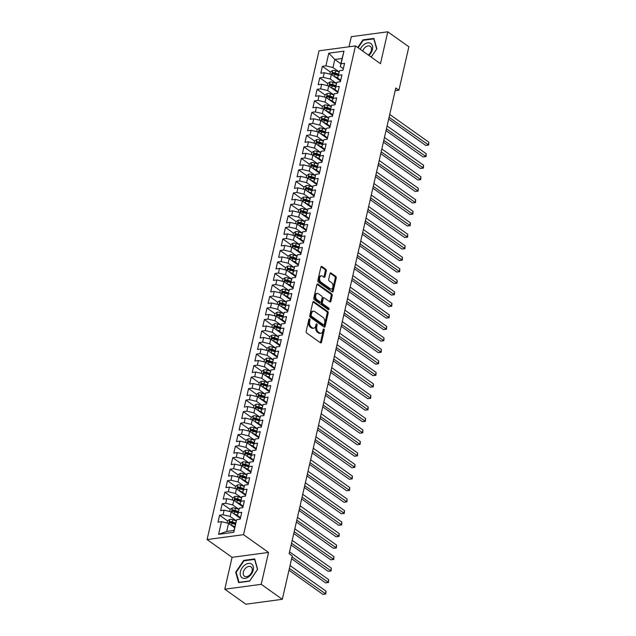 <?xml version="1.0" encoding="UTF-8"?>
<svg xmlns="http://www.w3.org/2000/svg" width="636" height="636" viewBox="0 0 636 636"><rect width="100%" height="100%" fill="white"/><g stroke="black" fill="none" stroke-linecap="round" stroke-linejoin="round"><path stroke-width="0.95" d="M309.637 318.914A0.882 0.556 82.4 0 0 308.921 319.32L306.17 331.324A1.264 0.795 82.4 0 0 306.679 333.002L320.48 342.812A1.264 0.795 82.4 0 0 320.91 342.931A1.264 0.795 82.4 0 0 321.506 342.224L324.257 330.219A0.882 0.556 82.4 0 0 323.183 329.456L322.826 331.014A4.039 2.56 82.4 0 1 320.91 333.264A4.039 2.56 82.4 0 1 319.542 332.882L318.398 332.064A4.039 2.56 82.4 0 1 316.768 326.705L317.125 325.155A0.882 0.556 82.4 0 0 316.052 324.392L315.695 325.942A4.039 2.56 82.4 0 1 313.779 328.2A4.039 2.56 82.4 0 1 312.411 327.818L311.266 326.999A4.039 2.56 82.4 0 1 309.637 321.641L309.994 320.083A0.882 0.556 82.4 0 0 309.637 318.914M326.292 270.936A1.264 0.795 82.4 0 0 325.783 269.259L321.911 266.508A1.264 0.795 82.4 0 0 321.482 266.389A1.264 0.795 82.4 0 0 320.886 267.096L317.833 280.428A1.264 0.795 82.4 0 0 318.334 282.098L332.135 291.908A1.264 0.795 82.4 0 0 332.564 292.027A1.264 0.795 82.4 0 0 333.161 291.328L336.221 277.996A1.264 0.795 82.4 0 0 335.713 276.318L331.03 272.995A1.264 0.795 82.4 0 0 330.609 272.876A1.264 0.795 82.4 0 0 330.005 273.575L328.701 279.284A1.264 0.795 82.4 0 0 329.21 280.961L331.531 282.607A3.371 2.139 82.4 0 1 332.994 286.24A3.371 2.139 82.4 0 1 331.284 288.975A3.371 2.139 82.4 0 1 330.14 288.649L321.061 282.193A3.371 2.139 82.4 0 1 319.59 278.568A3.371 2.139 82.4 0 1 321.299 275.825A3.371 2.139 82.4 0 1 322.444 276.151L323.955 277.224A1.264 0.795 82.4 0 0 324.384 277.344A1.264 0.795 82.4 0 0 324.98 276.644L326.292 270.936L325.306 271.071A1.264 0.795 82.4 0 0 324.797 269.394L321.029 266.715M395.799 87.967L289.134 553.694L292.258 555.92L282.32 599.311L261.229 584.325L268.535 552.438L243.54 534.677L355.476 45.919L380.471 63.687L387.777 31.8L408.868 46.786L398.923 90.185L395.799 87.967M313.858 301.647A1.264 0.795 82.4 0 0 313.437 301.528A1.264 0.795 82.4 0 0 312.833 302.235L309.78 315.567A1.264 0.795 82.4 0 0 310.288 317.237L324.09 327.047A1.264 0.795 82.4 0 0 324.519 327.166A1.264 0.795 82.4 0 0 325.115 326.467L328.168 313.135A1.264 0.795 82.4 0 0 327.659 311.457L313.858 301.647L313.055 301.758M313.802 297.998L316.863 284.666A1.264 0.795 82.4 0 1 317.459 283.958A1.264 0.795 82.4 0 1 317.881 284.077L331.682 293.888A1.264 0.795 82.4 0 1 332.191 295.565L330.887 301.265A1.264 0.795 82.4 0 1 330.291 301.973A1.264 0.795 82.4 0 1 329.861 301.854L324.265 297.879A1.264 0.795 82.4 0 0 323.835 297.751A1.264 0.795 82.4 0 0 323.239 298.459L322.373 302.243A1.264 0.795 82.4 0 0 322.881 303.921L328.709 308.062A0.882 0.556 82.4 0 1 328.343 309.645L314.311 299.667A1.264 0.795 82.4 0 1 313.802 297.998M243.54 534.677L207.082 539.559L319.018 50.808L355.476 45.919M233.762 532.3L218.593 534.335L221.487 521.671L228.555 523.364L226.71 531.426L234 530.448L233.762 532.3L236.664 519.636L240.162 519.175L241.744 512.266L238.246 512.735L239.303 508.132L242.801 507.663L244.383 500.755L240.885 501.224L241.934 496.621L245.432 496.152L247.014 489.243L243.516 489.712L244.574 485.109L248.072 484.64L249.654 477.731L246.156 478.2L247.213 473.597L250.711 473.128L252.293 466.22L248.795 466.689L249.845 462.086L253.343 461.617L254.925 454.708L251.427 455.177L252.484 450.574L255.982 450.105L257.564 443.197L254.066 443.666L255.115 439.063L258.621 438.594L260.196 431.685L256.698 432.154L257.755 427.551L261.253 427.082L262.835 420.173L259.337 420.642L260.394 416.039L263.892 415.57L265.474 408.67L261.976 409.139L263.026 404.528L266.524 404.059L268.106 397.158L264.608 397.627L265.665 393.016L269.163 392.547L270.745 385.647L267.247 386.116L268.305 381.513L271.803 381.044L273.385 374.135L269.887 374.604L270.936 370.001L274.434 369.532L276.016 362.623L272.518 363.092L273.575 358.489L277.073 358.02L278.655 351.112L275.157 351.581L276.207 346.978L279.705 346.509L281.287 339.6L277.789 340.069L278.846 335.466L282.344 334.997L283.926 328.089L280.428 328.558L281.486 323.955L284.984 323.486L286.566 316.577L283.068 317.046L284.117 312.443L287.615 311.974L289.197 305.065L285.699 305.534L286.757 300.931L290.255 300.462L291.837 293.554L288.339 294.023L289.396 289.42L292.894 288.951L294.476 282.042L290.97 282.511L292.027 277.908L295.525 277.439L297.107 270.538L293.609 271.008L294.667 266.397L298.165 265.928L299.747 259.027L296.249 259.496L297.298 254.885L300.796 254.424L302.378 247.515L298.88 247.984L299.938 243.381L303.436 242.912L305.018 236.004L301.52 236.473L302.577 231.87L306.075 231.401L307.657 224.492L304.159 224.961L305.208 220.358L308.706 219.889L310.288 212.981L306.791 213.45L307.848 208.846L311.346 208.377L312.928 201.469L309.43 201.938L310.479 197.335L313.977 196.866L315.559 189.957L312.061 190.426L313.119 185.823L316.617 185.354L318.199 178.446L314.701 178.915L315.758 174.312L319.256 173.843L320.838 166.934L317.34 167.403L318.39 162.8L321.888 162.331L323.47 155.423L319.972 155.892L321.029 151.289L324.527 150.819L326.109 143.919L322.611 144.388L323.668 139.777L327.166 139.308L328.748 132.407L325.242 132.876L326.3 128.265L329.798 127.796L331.38 120.896L327.882 121.365L328.939 116.762L332.437 116.293L334.019 109.384L330.521 109.853L331.571 105.25L335.069 104.781L336.651 97.872L333.153 98.342L334.21 93.738L337.708 93.269L339.29 86.361L335.792 86.83L336.849 82.227L340.347 81.758L341.93 74.849L338.432 75.318L339.481 70.715L342.979 70.246L344.561 63.338L341.063 63.807L340.244 66.557L342.096 58.496L334.798 59.474L332.954 67.535L339.123 71.916M227.545 520.9L219.571 515.24L217.989 522.14L221.487 521.671M219.571 515.24L223.069 514.77L224.126 510.159L231.194 511.853L240.344 518.364M230.176 509.388L222.21 503.728L220.628 510.628L224.126 510.159M222.21 503.728L225.708 503.259L226.766 498.656L233.825 500.341L242.984 506.852M232.816 497.877L224.85 492.216L223.268 499.125L226.766 498.656M224.85 492.216L228.348 491.747L229.397 487.144L236.465 488.83L245.623 495.341M235.455 486.365L227.481 480.705L225.899 487.613L229.397 487.144M227.481 480.705L230.979 480.236L232.037 475.633L239.104 477.326L248.255 483.829M238.087 474.853L230.121 469.193L228.539 476.102L232.037 475.633M230.121 469.193L233.619 468.724L234.668 464.121L241.736 465.814L250.894 472.317M240.726 463.342L232.752 457.682L231.17 464.59L234.668 464.121M232.752 457.682L236.25 457.212L237.308 452.609L244.375 454.303L253.533 460.806M243.357 451.838L235.392 446.17L233.81 453.078L237.308 452.609M235.392 446.17L238.89 445.701L239.947 441.098L247.007 442.791L256.165 449.294M245.997 440.327L238.031 434.658L236.449 441.567L239.947 441.098M238.031 434.658L241.529 434.189L242.578 429.586L249.646 431.28L258.804 437.783M248.636 428.815L240.662 423.147L239.08 430.055L242.578 429.586M240.662 423.147L244.16 422.678L245.218 418.075L252.285 419.768L261.436 426.279M251.268 417.303L243.302 411.635L241.72 418.544L245.218 418.075M243.302 411.635L246.8 411.166L247.857 406.563L254.917 408.256L264.075 414.767M253.907 405.792L245.933 400.124L244.359 407.032L247.857 406.563M245.933 400.124L249.431 399.654L250.489 395.051L257.556 396.745L266.715 403.256M256.539 394.28L248.573 388.62L246.991 395.52L250.489 395.051M248.573 388.62L252.071 388.151L253.128 383.54L260.196 385.233L269.346 391.744M259.178 382.769L251.212 377.108L249.63 384.009L253.128 383.54M251.212 377.108L254.71 376.639L255.759 372.036L262.827 373.722L271.985 380.233M261.817 371.257L253.844 365.597L252.261 372.497L255.759 372.036M253.844 365.597L257.341 365.128L258.399 360.525L265.466 362.21L274.625 368.721M264.449 359.745L256.483 354.085L254.901 360.994L258.399 360.525M256.483 354.085L259.981 353.616L261.038 349.013L268.098 350.706L277.256 357.209M267.088 348.234L259.122 342.573L257.54 349.482L261.038 349.013M259.122 342.573L262.62 342.104L263.67 337.501L270.737 339.195L279.896 345.698M269.728 336.722L261.754 331.062L260.172 337.97L263.67 337.501M261.754 331.062L265.252 330.593L266.309 325.99L273.377 327.683L282.527 334.186M272.359 325.211L264.393 319.55L262.811 326.459L266.309 325.99M264.393 319.55L267.891 319.081L268.941 314.478L276.008 316.171L285.166 322.675M274.998 313.707L267.025 308.039L265.443 314.947L268.941 314.478M267.025 308.039L270.523 307.57L271.58 302.967L278.648 304.66L287.806 311.163M277.63 302.195L269.664 296.527L268.082 303.436L271.58 302.967M269.664 296.527L273.162 296.058L274.219 291.455L281.287 293.148L290.437 299.651M280.269 290.684L272.303 285.015L270.721 291.924L274.219 291.455M272.303 285.015L275.801 284.546L276.851 279.943L283.918 281.637L293.077 288.148M282.909 279.172L274.935 273.504L273.353 280.412L276.851 279.943M274.935 273.504L278.433 273.035L279.49 268.432L286.558 270.125L295.708 276.636M285.54 267.661L277.574 262L275.992 268.901L279.49 268.432M277.574 262L281.072 261.531L282.13 256.92L289.189 258.614L298.348 265.125M288.18 256.149L280.206 250.489L278.632 257.389L282.13 256.92M280.206 250.489L283.712 250.02L284.761 245.409L291.829 247.102L300.987 253.613M290.811 244.637L282.845 238.977L281.263 245.878L284.761 245.409M282.845 238.977L286.343 238.508L287.4 233.905L294.468 235.59L303.618 242.101M293.45 233.126L285.485 227.465L283.902 234.374L287.4 233.905M285.485 227.465L288.983 226.996L290.032 222.393L297.099 224.079L306.258 230.59M296.09 221.614L288.116 215.954L286.534 222.862L290.032 222.393M288.116 215.954L291.614 215.485L292.671 210.882L299.739 212.575L308.897 219.078M298.721 210.103L290.755 204.442L289.173 211.351L292.671 210.882M290.755 204.442L294.253 203.973L295.311 199.37L302.37 201.063L311.529 207.567M301.361 198.591L293.395 192.931L291.813 199.839L295.311 199.37M293.395 192.931L296.893 192.462L297.942 187.859L305.01 189.552L314.168 196.055M304 187.087L296.026 181.419L294.444 188.328L297.942 187.859M296.026 181.419L299.524 180.95L300.582 176.347L307.649 178.04L316.8 184.543M306.632 175.576L298.666 169.907L297.084 176.816L300.582 176.347M298.666 169.907L302.164 169.438L303.213 164.835L310.281 166.529L319.439 173.032M309.271 164.064L301.297 158.396L299.715 165.304L303.213 164.835M301.297 158.396L304.795 157.927L305.852 153.324L312.92 155.017L322.078 161.528M311.902 152.553L303.936 146.884L302.354 153.793L305.852 153.324M303.936 146.884L307.434 146.415L308.492 141.812L315.559 143.505L324.71 150.017M314.542 141.041L306.576 135.373L304.994 142.281L308.492 141.812M306.576 135.373L310.074 134.904L311.123 130.3L318.191 131.994L327.349 138.505M317.181 129.529L309.207 123.869L307.625 130.77L311.123 130.3M309.207 123.869L312.705 123.4L313.763 118.789L320.83 120.482L329.981 126.993M319.813 118.018L311.847 112.357L310.265 119.258L313.763 118.789M311.847 112.357L315.345 111.888L316.402 107.277L323.462 108.971L332.62 115.482M322.452 106.506L314.486 100.846L312.904 107.746L316.402 107.277M314.486 100.846L317.984 100.377L319.034 95.774L326.101 97.459L335.259 103.97M325.083 94.995L317.118 89.334L315.536 96.243L319.034 95.774M317.118 89.334L320.616 88.865L321.673 84.262L328.74 85.955L337.891 92.459M327.723 83.483L319.757 77.823L318.175 84.731L321.673 84.262M319.757 77.823L323.255 77.353L324.304 72.75L331.372 74.444L340.53 80.947M330.362 71.971L322.388 66.311L320.806 73.219L324.304 72.75M322.388 66.311L325.886 65.842L328.788 53.178L343.965 51.142L341.063 63.807M340.689 80.255L337.613 78.069L339.481 70.715M338.432 75.318L337.613 78.069M340.88 63.799L334.798 59.474L328.788 53.178M325.886 65.842L332.954 67.535M338.05 91.767L334.973 89.581L336.849 82.227M335.792 86.83L334.973 89.581M331.372 74.444L330.322 79.047L336.492 83.427M323.255 77.353L330.322 79.047M335.418 103.278L332.342 101.092L334.21 93.738M333.153 98.342L332.342 101.092M328.74 85.955L327.683 90.558L333.852 94.939M320.616 88.865L327.683 90.558M332.779 114.79L329.702 112.604L331.571 105.25M330.521 109.853L329.702 112.604M326.101 97.459L325.044 102.07L331.213 106.451M317.984 100.377L325.044 102.07M330.14 126.302L327.063 124.107L328.939 116.762M327.882 121.365L327.063 124.107M323.462 108.971L322.412 113.582L328.581 117.962M315.345 111.888L322.412 113.582M327.508 137.813L324.432 135.619L326.3 128.265M325.242 132.876L324.432 135.619M320.83 120.482L319.773 125.085L325.942 129.474M312.705 123.4L319.773 125.085M324.869 149.317L321.792 147.131L323.668 139.777M322.611 144.388L321.792 147.131M318.191 131.994L317.133 136.597L323.303 140.985M310.074 134.904L317.133 136.597M322.237 160.829L319.153 158.642L321.029 151.289M319.972 155.892L319.153 158.642M315.559 143.505L314.502 148.109L320.671 152.497M307.434 146.415L314.502 148.109M319.598 172.34L316.521 170.154L318.39 162.8M317.34 167.403L316.521 170.154M312.92 155.017L311.863 159.62L318.032 164.009M304.795 157.927L311.863 159.62M316.959 183.852L313.882 181.665L315.758 174.312M314.701 178.915L313.882 181.665M310.281 166.529L309.231 171.132L315.4 175.52M302.164 169.438L309.231 171.132M314.327 195.363L311.25 193.177L313.119 185.823M312.061 190.426L311.25 193.177M307.649 178.04L306.592 182.643L312.761 187.032M299.524 180.95L306.592 182.643M311.688 206.875L308.611 204.689L310.479 197.335M309.43 201.938L308.611 204.689M305.01 189.552L303.952 194.155L310.122 198.535M296.893 192.462L303.952 194.155M309.048 218.387L305.972 216.2L307.848 208.846M306.791 213.45L305.972 216.2M302.37 201.063L301.321 205.667L307.49 210.047M294.253 203.973L301.321 205.667M306.417 229.898L303.34 227.712L305.208 220.358M304.159 224.961L303.34 227.712M299.739 212.575L298.682 217.178L304.851 221.559M291.614 215.485L298.682 217.178M303.777 241.41L300.701 239.223L302.577 231.87M301.52 236.473L300.701 239.223M297.099 224.079L296.05 228.69L302.219 233.07M288.983 226.996L296.05 228.69M301.146 252.921L298.069 250.735L299.938 243.381M298.88 247.984L298.069 250.735M294.468 235.59L293.411 240.201L299.58 244.582M286.343 238.508L293.411 240.201M298.507 264.433L295.43 262.239L297.298 254.885M296.249 259.496L295.43 262.239M291.829 247.102L290.771 251.705L296.94 256.093M283.712 250.02L290.771 251.705M295.867 275.937L292.791 273.75L294.667 266.397M293.609 271.008L292.791 273.75M289.189 258.614L288.14 263.217L294.309 267.605M281.072 261.531L288.14 263.217M293.236 287.448L290.159 285.262L292.027 277.908M290.97 282.511L290.159 285.262M286.558 270.125L285.5 274.728L291.67 279.117M278.433 273.035L285.5 274.728M290.596 298.96L287.52 296.774L289.396 289.42M288.339 294.023L287.52 296.774M283.918 281.637L282.861 286.24L289.03 290.628M275.801 284.546L282.861 286.24M287.965 310.471L284.88 308.285L286.757 300.931M285.699 305.534L284.88 308.285M281.287 293.148L280.23 297.751L286.399 302.14M273.162 296.058L280.23 297.751M285.325 321.983L282.249 319.797L284.117 312.443M283.068 317.046L282.249 319.797M278.648 304.66L277.59 309.263L283.759 313.651M270.523 307.57L277.59 309.263M282.686 333.495L279.609 331.308L281.486 323.955M280.428 328.558L279.609 331.308M276.008 316.171L274.959 320.775L281.128 325.155M267.891 319.081L274.959 320.775M280.055 345.006L276.978 342.82L278.846 335.466M277.789 340.069L276.978 342.82M273.377 327.683L272.319 332.286L278.489 336.667M265.252 330.593L272.319 332.286M277.415 356.518L274.339 354.332L276.207 346.978M275.157 351.581L274.339 354.332M270.737 339.195L269.68 343.798L275.849 348.178M262.62 342.104L269.68 343.798M274.776 368.029L271.699 365.843L273.575 358.489M272.518 363.092L271.699 365.843M268.098 350.706L267.048 355.309L273.218 359.69M259.981 353.616L267.048 355.309M272.144 379.541L269.068 377.355L270.936 370.001M269.887 374.604L269.068 377.355M265.466 362.21L264.409 366.821L270.578 371.201M257.341 365.128L264.409 366.821M269.505 391.053L266.428 388.858L268.305 381.513M267.247 386.116L266.428 388.858M262.827 373.722L261.778 378.333L267.947 382.713M254.71 376.639L261.778 378.333M266.874 402.564L263.797 400.37L265.665 393.016M264.608 397.627L263.797 400.37M260.196 385.233L259.138 389.836L265.307 394.225M252.071 388.151L259.138 389.836M264.234 414.068L261.158 411.882L263.026 404.528M261.976 409.139L261.158 411.882M257.556 396.745L256.499 401.348L262.668 405.736M249.431 399.654L256.499 401.348M261.595 425.579L258.518 423.393L260.394 416.039M259.337 420.642L258.518 423.393M254.917 408.256L253.867 412.859L260.037 417.248M246.8 411.166L253.867 412.859M258.963 437.091L255.887 434.905L257.755 427.551M256.698 432.154L255.887 434.905M252.285 419.768L251.228 424.371L257.397 428.759M244.16 422.678L251.228 424.371M256.324 448.603L253.247 446.416L255.115 439.063M254.066 443.666L253.247 446.416M249.646 431.28L248.589 435.883L254.758 440.271M241.529 434.189L248.589 435.883M253.692 460.114L250.608 457.928L252.484 450.574M251.427 455.177L250.608 457.928M247.007 442.791L245.957 447.394L252.126 451.783M238.89 445.701L245.957 447.394M251.053 471.626L247.976 469.44L249.845 462.086M248.795 466.689L247.976 469.44M244.375 454.303L243.318 458.906L249.487 463.286M236.25 457.212L243.318 458.906M248.414 483.137L245.337 480.951L247.213 473.597M246.156 478.2L245.337 480.951M241.736 465.814L240.686 470.417L246.855 474.798M233.619 468.724L240.686 470.417M245.782 494.649L242.706 492.463L244.574 485.109M243.516 489.712L242.706 492.463M239.104 477.326L238.047 481.929L244.216 486.309M230.979 480.236L238.047 481.929M243.143 506.161L240.066 503.974L241.934 496.621M240.885 501.224L240.066 503.974M236.465 488.83L235.407 493.441L241.577 497.821M228.348 491.747L235.407 493.441M240.503 517.672L237.427 515.486L239.303 508.132M238.246 512.735L237.427 515.486M233.825 500.341L232.776 504.952L238.945 509.333M225.708 503.259L232.776 504.952M234 530.448L236.664 519.636M231.194 511.853L230.137 516.456L236.306 520.844M223.069 514.77L230.137 516.456M395.179 90.686L398.923 90.185M387.777 31.8L351.318 36.689L349.005 46.786M268.535 552.438L232.076 557.327L224.77 589.214L261.229 584.325M224.77 589.214L245.862 604.2L282.32 599.311M232.076 557.327L207.082 539.559M343.321 68.744L340.244 66.557M228.555 523.364L234.636 527.689M218.593 534.335L226.71 531.426M342.096 58.496L343.965 51.142M243.715 560.395L235.686 572.241L238.627 582.608L249.614 581.137L257.644 569.292L254.702 558.925L243.715 560.395L244.272 560.785M371.209 57.105L376.862 48.773L373.912 38.398L362.933 39.869L357.742 47.533M308.913 319.367A0.882 0.556 82.4 0 1 309.009 320.218L308.651 321.768A4.039 2.56 82.4 0 0 310.281 327.127L311.266 326.999M313.779 328.2L312.793 328.335A4.039 2.56 82.4 0 1 311.425 327.945L310.281 327.127M320.91 333.264L319.924 333.399A4.039 2.56 82.4 0 1 318.557 333.018L317.412 332.199A4.039 2.56 82.4 0 1 315.782 326.84L316.14 325.282A0.882 0.556 82.4 0 0 316.044 324.44M320.369 342.732A1.264 0.795 82.4 0 0 320.52 342.359L323.271 330.354A0.882 0.556 82.4 0 0 323.175 329.504M323.986 326.976A1.264 0.795 82.4 0 0 324.129 326.594L327.182 313.262A1.264 0.795 82.4 0 0 326.673 311.592L312.984 301.854M311.139 315.082A0.882 0.556 82.4 0 0 311.497 316.259L323.613 324.869A0.882 0.556 82.4 0 0 324.328 324.455L324.702 322.818A4.039 2.56 82.4 0 0 323.08 317.459L314.796 311.576A4.039 2.56 82.4 0 0 313.429 311.195A4.039 2.56 82.4 0 0 311.513 313.445L311.139 315.082L310.153 315.218A0.882 0.556 82.4 0 0 310.511 316.386L311.497 316.259M323.907 324.948L322.921 325.083A0.882 0.556 82.4 0 1 322.627 324.996L310.511 316.386M313.429 311.195L312.443 311.322A4.039 2.56 82.4 0 0 310.527 313.58L311.513 313.445M310.153 315.218L310.527 313.58M317.006 284.284L330.704 294.023L331.682 293.888M329.75 301.774A1.264 0.795 82.4 0 0 329.901 301.4L331.205 295.692A1.264 0.795 82.4 0 0 330.704 294.023M323.835 297.751L322.85 297.887A1.264 0.795 82.4 0 0 322.253 298.594L321.387 302.378A1.264 0.795 82.4 0 0 321.895 304.048L327.723 308.19L328.709 308.062M328.057 309.438A0.882 0.556 82.4 0 0 327.723 308.19M318.453 293.745A3.371 2.139 82.4 0 0 317.316 293.427A3.371 2.139 82.4 0 0 315.607 296.161A3.371 2.139 82.4 0 0 317.07 299.795L320.274 302.068A1.264 0.795 82.4 0 0 320.703 302.187A1.264 0.795 82.4 0 0 321.299 301.48L322.166 297.696A1.264 0.795 82.4 0 0 321.657 296.018L318.453 293.745M317.316 293.427L316.33 293.562A3.371 2.139 82.4 0 0 314.621 296.296A3.371 2.139 82.4 0 0 316.084 299.922L317.07 299.795M320.703 302.187L319.717 302.323A1.264 0.795 82.4 0 1 319.288 302.195L316.084 299.922M323.851 277.153A1.264 0.795 82.4 0 0 323.994 276.771L325.306 271.071M321.299 275.825L320.313 275.96A3.371 2.139 82.4 0 0 318.604 278.695A3.371 2.139 82.4 0 0 320.075 282.328L321.061 282.193M331.284 288.975L330.299 289.102A3.371 2.139 82.4 0 1 329.154 288.784L320.075 282.328M332.032 291.837A1.264 0.795 82.4 0 0 332.175 291.455L335.236 278.123A1.264 0.795 82.4 0 0 334.727 276.453L330.156 273.202M236.282 572.662L235.686 572.241M363.49 40.267L362.933 39.869M233.468 526.854L234.732 527.268M231.615 525.543L234.883 526.616M227.06 523.007L227.569 520.805L229.803 519.389A3.403 1.344 12.9 0 1 232.871 519.763L236.298 520.892M288.975 570.254L322.905 594.366L325.37 594.032L326.03 591.154L290.048 565.579M235.702 523.046L232.371 521.949A3.403 1.344 -167.1 0 0 230.137 521.544L229.819 522.927A3.403 1.344 12.9 0 1 232.053 523.333L235.384 524.422M230.137 521.544L231.258 522.339A1.733 0.684 12.9 0 1 231.854 522.49L235.551 523.706M289.388 568.457L325.839 593.992L322.905 594.366M326.03 591.154L325.839 593.992M236.107 515.343L238.214 516.035M234.255 514.031L237.514 515.104M229.699 511.495L230.2 509.293L232.434 507.878A3.403 1.344 12.9 0 1 235.503 508.251L238.929 509.38M291.614 558.742L325.537 582.854L328.001 582.52L328.661 579.642L289.555 551.849M238.333 511.535L235.002 510.438A3.403 1.344 -167.1 0 0 232.768 510.032L232.45 511.416A3.403 1.344 12.9 0 1 234.684 511.821L238.015 512.918M232.768 510.032L233.897 510.827A1.733 0.684 12.9 0 1 234.485 510.978L238.182 512.195M292.019 556.953L328.478 582.481L325.537 582.854M328.661 579.642L328.478 582.481M238.739 503.831L240.845 504.523M236.886 502.52L240.154 503.593M232.331 499.983L232.84 497.781L235.074 496.366A3.403 1.344 12.9 0 1 238.142 496.74L241.569 497.869M291.121 545.004L328.176 571.343L330.64 571.009L331.3 568.131L292.194 540.338M240.972 500.023L237.641 498.926A3.403 1.344 -167.1 0 0 235.407 498.521L235.089 499.904A3.403 1.344 12.9 0 1 237.323 500.309L240.654 501.407M235.407 498.521L236.528 499.316A1.733 0.684 12.9 0 1 237.125 499.467L240.821 500.683M291.534 543.216L331.118 570.969L328.176 571.343M331.3 568.131L331.118 570.969M245.106 564.832A8.348 5.565 -54.6 0 0 240.416 575.365A8.348 5.565 -54.6 0 0 248.541 576.932A8.348 5.565 -54.6 0 0 253.223 566.39A8.348 5.565 -54.6 0 0 245.106 564.832M246.569 567.392A5.716 3.808 -54.6 0 0 244.431 576.192A5.716 3.808 -54.6 0 0 248.922 575.675A5.716 3.808 -54.6 0 0 251.061 566.875A5.716 3.808 -54.6 0 0 246.569 567.392M257.461 569.451L249.678 580.93L239.041 582.353L236.179 572.305L243.97 560.825L254.607 559.402L257.516 569.49M368.912 55.467A8.348 5.565 -54.6 0 0 372.251 45.323A8.348 5.565 -54.6 0 0 364.317 44.305A8.348 5.565 -54.6 0 0 360.262 49.322M368.3 55.038A5.716 3.808 -54.6 0 0 370.271 46.349A5.716 3.808 -54.6 0 0 365.787 46.873A5.716 3.808 -54.6 0 0 362.719 51.071M376.727 48.964L371.154 57.065M358.108 47.787L363.18 40.307L373.825 38.876L376.679 48.932M241.378 492.328L243.485 493.011M239.526 491.008L242.793 492.081M234.97 488.472L235.471 486.27L237.705 484.855A3.403 1.344 12.9 0 1 240.774 485.228L244.2 486.357M293.76 533.501L330.815 559.831L333.28 559.497L333.932 556.619L294.834 528.826M243.604 488.512L240.273 487.415A3.403 1.344 -167.1 0 0 238.047 487.009L237.729 488.392A3.403 1.344 12.9 0 1 239.963 488.798L243.294 489.895M238.047 487.009L239.168 487.812A1.733 0.684 12.9 0 1 239.764 487.955L243.453 489.171M294.174 531.704L333.749 559.457L330.815 559.831M333.932 556.619L333.749 559.457M244.009 480.816L246.116 481.508M242.165 479.496L245.424 480.57M237.602 476.96L238.11 474.758L240.344 473.343A3.403 1.344 12.9 0 1 243.413 473.717L246.84 474.846M296.4 521.989L333.447 548.319L335.911 547.986L336.571 545.108L297.465 517.322M246.243 477L242.912 475.911A3.403 1.344 -167.1 0 0 240.678 475.497L240.36 476.881A3.403 1.344 12.9 0 1 242.594 477.286L245.925 478.383M240.678 475.497L241.807 476.3A1.733 0.684 12.9 0 1 242.395 476.443L246.092 477.66M296.805 520.192L336.388 547.946L333.447 548.319M336.571 545.108L336.388 547.946M246.649 469.304L248.755 469.996M244.796 467.985L248.064 469.058M240.241 465.457L240.75 463.247L242.984 461.831A3.403 1.344 12.9 0 1 246.053 462.213L249.479 463.334M299.031 510.477L336.086 536.808L338.551 536.474L339.211 533.604L300.105 505.811M248.883 465.488L245.552 464.399A3.403 1.344 -167.1 0 0 243.318 463.986L243 465.369A3.403 1.344 12.9 0 1 245.234 465.775L248.565 466.872M243.318 463.986L244.439 464.789A1.733 0.684 12.9 0 1 245.035 464.932L248.732 466.148M299.445 508.689L339.02 536.434L336.086 536.808M339.211 533.604L339.02 536.434M249.288 457.793L251.395 458.484M247.436 456.473L250.695 457.546M242.88 453.945L243.381 451.735L245.615 450.32A3.403 1.344 12.9 0 1 248.684 450.701L252.11 451.822M301.671 498.966L338.718 525.296L341.182 524.97L341.842 522.092L302.736 494.299M251.514 453.977L248.183 452.888A3.403 1.344 -167.1 0 0 245.949 452.474L245.639 453.858A3.403 1.344 12.9 0 1 247.865 454.263L251.196 455.36M245.949 452.474L247.078 453.277A1.733 0.684 12.9 0 1 247.674 453.428L251.363 454.637M302.076 497.177L341.659 524.923L338.718 525.296M341.842 522.092L341.659 524.923M251.92 446.281L254.026 446.973M250.067 444.962L253.335 446.035M245.512 442.433L246.021 440.223L248.255 438.808A3.403 1.344 12.9 0 1 251.323 439.19L254.75 440.311M304.31 487.454L341.357 513.785L343.822 513.459L344.481 510.581L305.375 482.788M254.154 442.465L250.823 441.376A3.403 1.344 -167.1 0 0 248.589 440.963L248.271 442.346A3.403 1.344 12.9 0 1 250.505 442.759L253.836 443.849M248.589 440.963L249.71 441.766A1.733 0.684 12.9 0 1 250.306 441.917L254.003 443.125M304.716 485.666L344.299 513.411L341.357 513.785M344.481 510.581L344.299 513.411M254.559 434.77L256.666 435.461M252.707 433.45L255.974 434.523M248.151 430.922L248.652 428.712L250.894 427.297A3.403 1.344 12.9 0 1 253.955 427.678L257.381 428.799M306.942 475.943L343.997 502.273L346.461 501.947L347.113 499.069L308.015 471.276M256.785 430.954L253.454 429.864A3.403 1.344 -167.1 0 0 251.228 429.451L250.91 430.834A3.403 1.344 12.9 0 1 253.144 431.248L256.475 432.337M251.228 429.451L252.349 430.254A1.733 0.684 12.9 0 1 252.945 430.405L256.634 431.613M307.355 474.154L346.93 501.899L343.997 502.273M347.113 499.069L346.93 501.899M257.19 423.258L259.305 423.95M255.346 421.946L258.606 423.012M250.783 419.41L251.292 417.2L253.525 415.785A3.403 1.344 12.9 0 1 256.594 416.167L260.021 417.288M309.581 464.431L346.628 490.761L349.092 490.435L349.752 487.558L310.646 459.764M259.424 419.442L256.093 418.353A3.403 1.344 -167.1 0 0 253.859 417.947L253.541 419.323A3.403 1.344 12.9 0 1 255.775 419.736L259.106 420.825M253.859 417.947L254.988 418.742A1.733 0.684 12.9 0 1 255.577 418.893L259.273 420.102M309.986 462.642L349.569 490.388L346.628 490.761M349.752 487.558L349.569 490.388M259.83 411.746L261.937 412.438M257.978 410.435L261.245 411.5M253.422 407.899L253.931 405.689L256.165 404.273A3.403 1.344 12.9 0 1 259.234 404.655L262.66 405.776M312.212 452.919L349.267 479.25L351.732 478.924L352.392 476.046L313.286 448.253M262.064 407.938L258.733 406.841A3.403 1.344 -167.1 0 0 256.499 406.436L256.181 407.811A3.403 1.344 12.9 0 1 258.415 408.225L261.746 409.314M256.499 406.436L257.62 407.231A1.733 0.684 12.9 0 1 258.216 407.382L261.913 408.59M312.626 451.131L352.201 478.884L349.267 479.25M352.392 476.046L352.201 478.884M262.469 400.235L264.576 400.926M260.617 398.923L263.884 399.988M256.062 396.387L256.562 394.185L258.796 392.77A3.403 1.344 12.9 0 1 261.865 393.143L265.291 394.264M314.852 441.408L351.907 467.746L354.363 467.412L355.023 464.534L315.917 436.741M264.695 396.427L261.364 395.33A3.403 1.344 -167.1 0 0 259.13 394.924L258.82 396.308A3.403 1.344 12.9 0 1 261.054 396.713L264.385 397.802M259.13 394.924L260.259 395.719A1.733 0.684 12.9 0 1 260.855 395.87L264.544 397.079M315.265 439.619L354.84 467.373L351.907 467.746M355.023 464.534L354.84 467.373M265.101 388.723L267.207 389.415M263.248 387.411L266.516 388.485M258.693 384.875L259.202 382.673L261.436 381.258A3.403 1.344 12.9 0 1 264.504 381.632L267.931 382.761M317.491 429.896L354.538 456.235L357.003 455.901L357.663 453.023L318.557 425.23M267.335 384.915L264.004 383.818A3.403 1.344 -167.1 0 0 261.77 383.413L261.452 384.796A3.403 1.344 12.9 0 1 263.686 385.201L267.017 386.291M261.77 383.413L262.891 384.208A1.733 0.684 12.9 0 1 263.487 384.359L267.184 385.575M317.897 428.108L357.48 455.861L354.538 456.235M357.663 453.023L357.48 455.861M267.74 377.212L269.847 377.903M265.888 375.9L269.155 376.973M261.332 373.364L261.841 371.162L264.075 369.747A3.403 1.344 12.9 0 1 267.144 370.12L270.57 371.249M320.123 418.385L357.178 444.723L359.642 444.389L360.302 441.511L321.196 413.718M269.974 373.404L266.643 372.306A3.403 1.344 -167.1 0 0 264.409 371.901L264.091 373.284A3.403 1.344 12.9 0 1 266.325 373.69L269.656 374.787M264.409 371.901L265.53 372.696A1.733 0.684 12.9 0 1 266.126 372.847L269.823 374.063M320.536 416.596L360.111 444.349L357.178 444.723M360.302 441.511L360.111 444.349M270.38 365.7L272.486 366.392M268.527 364.388L271.787 365.462M263.972 361.852L264.473 359.65L266.707 358.235A3.403 1.344 12.9 0 1 269.775 358.609L273.202 359.738M322.762 406.873L359.809 433.211L362.274 432.877L362.933 430L323.827 402.206M272.606 361.892L269.274 360.795A3.403 1.344 -167.1 0 0 267.041 360.389L266.73 361.773A3.403 1.344 12.9 0 1 268.956 362.178L272.288 363.275M267.041 360.389L268.169 361.184A1.733 0.684 12.9 0 1 268.766 361.335L272.454 362.552M323.168 405.084L362.751 432.838L359.809 433.211M362.933 430L362.751 432.838M273.011 354.196L275.118 354.888M271.159 352.877L274.426 353.95M266.603 350.341L267.112 348.138L269.346 346.723A3.403 1.344 12.9 0 1 272.415 347.097L275.841 348.226M325.394 395.369L362.448 421.7L364.913 421.366L365.573 418.488L326.467 390.695M275.245 350.38L271.914 349.283A3.403 1.344 -167.1 0 0 269.68 348.878L269.362 350.261A3.403 1.344 12.9 0 1 271.596 350.667L274.927 351.764M269.68 348.878L270.801 349.681A1.733 0.684 12.9 0 1 271.397 349.824L275.094 351.04M325.807 393.573L365.39 421.326L362.448 421.7M365.573 418.488L365.39 421.326M275.65 342.685L277.757 343.376M273.798 341.365L277.065 342.438M269.243 338.837L269.744 336.627L271.977 335.212A3.403 1.344 12.9 0 1 275.046 335.585L278.473 336.714M328.033 383.858L365.088 410.188L367.552 409.854L368.204 406.976L329.106 379.191M277.876 338.869L274.545 337.78A3.403 1.344 -167.1 0 0 272.319 337.366L272.001 338.75A3.403 1.344 12.9 0 1 274.235 339.155L277.566 340.252M272.319 337.366L273.44 338.169A1.733 0.684 12.9 0 1 274.036 338.312L277.725 339.529M328.446 382.069L368.021 409.815L365.088 410.188M368.204 406.976L368.021 409.815M278.282 331.173L280.389 331.865M276.437 329.853L279.697 330.927M271.874 327.325L272.383 325.115L274.617 323.7A3.403 1.344 12.9 0 1 277.686 324.082L281.112 325.203M330.672 372.346L367.719 398.677L370.184 398.351L370.844 395.473L331.738 367.68M280.516 327.357L277.185 326.268A3.403 1.344 -167.1 0 0 274.951 325.855L274.633 327.238A3.403 1.344 12.9 0 1 276.867 327.643L280.198 328.74M274.951 325.855L276.08 326.658A1.733 0.684 12.9 0 1 276.668 326.809L280.365 328.017M331.078 370.557L370.661 398.303L367.719 398.677M370.844 395.473L370.661 398.303M280.921 319.662L283.028 320.353M279.069 318.342L282.336 319.415M274.514 315.814L275.022 313.604L277.256 312.189A3.403 1.344 12.9 0 1 280.325 312.57L283.751 313.691M333.304 360.835L370.359 387.165L372.823 386.839L373.483 383.961L334.377 356.168M283.155 315.846L279.824 314.756A3.403 1.344 -167.1 0 0 277.59 314.343L277.272 315.726A3.403 1.344 12.9 0 1 279.506 316.132L282.837 317.229M277.59 314.343L278.711 315.146A1.733 0.684 12.9 0 1 279.307 315.297L283.004 316.505M333.717 359.046L373.292 386.791L370.359 387.165M373.483 383.961L373.292 386.791M283.561 308.15L285.667 308.842M281.708 306.83L284.968 307.904M277.153 304.302L277.654 302.092L279.888 300.677A3.403 1.344 12.9 0 1 282.956 301.059L286.383 302.18M335.943 349.323L372.99 375.653L375.455 375.327L376.115 372.45L337.008 344.656M285.787 304.334L282.456 303.245A3.403 1.344 -167.1 0 0 280.222 302.831L279.912 304.215A3.403 1.344 12.9 0 1 282.138 304.628L285.469 305.717M280.222 302.831L281.351 303.634A1.733 0.684 12.9 0 1 281.947 303.785L285.636 304.994M336.349 347.534L375.932 375.28L372.99 375.653M376.115 372.45L375.932 375.28M286.192 296.638L288.299 297.33M284.34 295.319L287.607 296.392M279.784 292.791L280.293 290.58L282.527 289.165A3.403 1.344 12.9 0 1 285.596 289.547L289.022 290.668M338.583 337.811L375.63 364.142L378.094 363.816L378.754 360.938L339.648 333.145M288.426 292.822L285.095 291.733A3.403 1.344 -167.1 0 0 282.861 291.328L282.543 292.703A3.403 1.344 12.9 0 1 284.777 293.117L288.108 294.206M282.861 291.328L283.982 292.123A1.733 0.684 12.9 0 1 284.578 292.274L288.275 293.482M338.988 336.023L378.571 363.768L375.63 364.142M378.754 360.938L378.571 363.768M288.831 285.127L290.938 285.818M286.979 283.815L290.247 284.88M282.424 281.279L282.925 279.069L285.166 277.654A3.403 1.344 12.9 0 1 288.227 278.035L291.654 279.156M341.214 326.3L378.269 352.63L380.733 352.304L381.393 349.426L342.287 321.633M291.057 281.319L287.726 280.222A3.403 1.344 -167.1 0 0 285.5 279.816L285.182 281.192A3.403 1.344 12.9 0 1 287.416 281.605L290.747 282.694M285.5 279.816L286.621 280.611A1.733 0.684 12.9 0 1 287.218 280.762L290.906 281.971M341.627 324.511L381.203 352.265L378.269 352.63M381.393 349.426L381.203 352.265M291.463 273.615L293.578 274.307M289.619 272.303L292.878 273.369M285.055 269.767L285.564 267.557L287.798 266.142A3.403 1.344 12.9 0 1 290.867 266.524L294.293 267.645M343.853 314.788L380.9 341.119L383.365 340.793L384.025 337.915L344.919 310.122M293.697 269.807L290.366 268.71A3.403 1.344 -167.1 0 0 288.132 268.305L287.814 269.68A3.403 1.344 12.9 0 1 290.048 270.093L293.379 271.182M288.132 268.305L289.261 269.1A1.733 0.684 12.9 0 1 289.849 269.251L293.546 270.459M344.259 312.999L383.842 340.753L380.9 341.119M384.025 337.915L383.842 340.753M294.102 262.104L296.209 262.795M292.25 260.792L295.517 261.865M287.695 258.256L288.203 256.054L290.437 254.639A3.403 1.344 12.9 0 1 293.506 255.012L296.933 256.141M346.485 303.277L383.54 329.615L386.004 329.281L386.664 326.403L347.558 298.61M296.336 258.296L293.005 257.198A3.403 1.344 -167.1 0 0 290.771 256.793L290.453 258.176A3.403 1.344 12.9 0 1 292.687 258.582L296.018 259.671M290.771 256.793L291.892 257.588A1.733 0.684 12.9 0 1 292.488 257.739L296.185 258.955M346.898 301.488L386.473 329.241L383.54 329.615M386.664 326.403L386.473 329.241M296.742 250.592L298.848 251.284M294.889 249.28L298.157 250.353M290.334 246.744L290.835 244.542L293.069 243.127A3.403 1.344 12.9 0 1 296.137 243.501L299.564 244.629M349.124 291.765L386.179 318.103L388.636 317.769L389.296 314.892L350.19 287.098M298.968 246.784L295.637 245.687A3.403 1.344 -167.1 0 0 293.403 245.281L293.093 246.665A3.403 1.344 12.9 0 1 295.327 247.07L298.658 248.167M293.403 245.281L294.532 246.076A1.733 0.684 12.9 0 1 295.128 246.227L298.817 247.444M349.538 289.976L389.113 317.73L386.179 318.103M389.296 314.892L389.113 317.73M299.373 239.08L301.48 239.772M297.521 237.769L300.788 238.842M292.965 235.233L293.474 233.03L295.708 231.615A3.403 1.344 12.9 0 1 298.777 231.989L302.203 233.118M351.764 280.253L388.811 306.592L391.275 306.258L391.935 303.38L352.829 275.587M301.607 235.272L298.276 234.175A3.403 1.344 -167.1 0 0 296.042 233.77L295.724 235.153A3.403 1.344 12.9 0 1 297.958 235.559L301.289 236.656M296.042 233.77L297.163 234.565A1.733 0.684 12.9 0 1 297.759 234.716L301.456 235.932M352.169 278.465L391.752 306.218L388.811 306.592M391.935 303.38L391.752 306.218M302.013 227.577L304.119 228.26M300.16 226.257L303.428 227.33M295.605 223.721L296.114 221.519L298.348 220.104A3.403 1.344 12.9 0 1 301.416 220.477L304.843 221.606M354.395 268.75L391.45 295.08L393.915 294.746L394.574 291.868L355.468 264.075M304.247 223.761L300.915 222.664A3.403 1.344 -167.1 0 0 298.682 222.258L298.364 223.641A3.403 1.344 12.9 0 1 300.597 224.047L303.929 225.144M298.682 222.258L299.802 223.061A1.733 0.684 12.9 0 1 300.399 223.204L304.095 224.421M354.809 266.953L394.384 294.707L391.45 295.08M394.574 291.868L394.384 294.707M304.652 216.065L306.759 216.757M302.8 214.745L306.059 215.819M298.244 212.209L298.745 210.007L300.979 208.592A3.403 1.344 12.9 0 1 304.048 208.966L307.474 210.095M357.035 257.238L394.082 283.569L396.546 283.235L397.206 280.357L358.1 252.572M306.878 212.249L303.547 211.16A3.403 1.344 -167.1 0 0 301.313 210.747L301.003 212.13A3.403 1.344 12.9 0 1 303.229 212.535L306.56 213.632M301.313 210.747L302.442 211.55A1.733 0.684 12.9 0 1 303.038 211.693L306.727 212.909M357.44 255.441L397.023 283.195L394.082 283.569M397.206 280.357L397.023 283.195M307.283 204.554L309.39 205.245M305.431 203.234L308.699 204.307M300.876 200.706L301.385 198.496L303.618 197.081A3.403 1.344 12.9 0 1 306.687 197.462L310.114 198.583M359.666 245.727L396.721 272.057L399.185 271.723L399.845 268.853L360.739 241.06M309.517 200.738L306.186 199.648A3.403 1.344 -167.1 0 0 303.952 199.235L303.634 200.618A3.403 1.344 12.9 0 1 305.868 201.024L309.199 202.121M303.952 199.235L305.073 200.038A1.733 0.684 12.9 0 1 305.67 200.181L309.366 201.397M360.079 243.938L399.662 271.683L396.721 272.057M399.845 268.853L399.662 271.683M309.923 193.042L312.03 193.734M308.07 191.722L311.338 192.795M303.515 189.194L304.016 186.984L306.25 185.569A3.403 1.344 12.9 0 1 309.319 185.951L312.745 187.071M362.305 234.215L399.36 260.545L401.825 260.219L402.477 257.341L363.379 229.548M312.149 189.226L308.818 188.137A3.403 1.344 -167.1 0 0 306.592 187.723L306.274 189.107A3.403 1.344 12.9 0 1 308.508 189.512L311.839 190.609M306.592 187.723L307.713 188.526A1.733 0.684 12.9 0 1 308.309 188.677L311.998 189.886M362.719 232.426L402.294 260.172L399.36 260.545M402.477 257.341L402.294 260.172M312.554 181.53L314.661 182.222M310.71 180.211L313.969 181.284M306.147 177.683L306.655 175.472L308.889 174.057A3.403 1.344 12.9 0 1 311.958 174.439L315.384 175.56M364.945 222.703L401.992 249.034L404.456 248.708L405.116 245.83L366.01 218.037M314.788 177.714L311.457 176.625A3.403 1.344 -167.1 0 0 309.223 176.212L308.905 177.595A3.403 1.344 12.9 0 1 311.139 178.008L314.47 179.098M309.223 176.212L310.352 177.015A1.733 0.684 12.9 0 1 310.94 177.166L314.637 178.374M365.35 220.915L404.933 248.66L401.992 249.034M405.116 245.83L404.933 248.66M315.194 170.019L317.3 170.71M313.341 168.699L316.609 169.772M308.786 166.171L309.295 163.961L311.529 162.546A3.403 1.344 12.9 0 1 314.597 162.927L318.024 164.048M367.576 211.192L404.631 237.522L407.096 237.196L407.755 234.318L368.649 206.525M317.428 166.203L314.097 165.114A3.403 1.344 -167.1 0 0 311.863 164.7L311.545 166.083A3.403 1.344 12.9 0 1 313.779 166.497L317.11 167.586M311.863 164.7L312.984 165.503A1.733 0.684 12.9 0 1 313.58 165.654L317.277 166.863M367.99 209.403L407.565 237.149L404.631 237.522M407.755 234.318L407.565 237.149M317.833 158.507L319.94 159.199M315.981 157.195L319.24 158.261M311.425 154.659L311.926 152.449L314.16 151.034A3.403 1.344 12.9 0 1 317.229 151.416L320.655 152.537M370.216 199.68L407.271 226.011L409.727 225.685L410.387 222.807L371.281 195.014M320.059 154.691L316.728 153.602A3.403 1.344 -167.1 0 0 314.494 153.196L314.184 154.572A3.403 1.344 12.9 0 1 316.41 154.985L319.741 156.074M314.494 153.196L315.623 153.992A1.733 0.684 12.9 0 1 316.219 154.143L319.908 155.351M370.629 197.891L410.204 225.637L407.271 226.011M410.387 222.807L410.204 225.637M320.465 146.996L322.571 147.687M318.612 145.684L321.88 146.749M314.057 143.148L314.566 140.938L316.8 139.523A3.403 1.344 12.9 0 1 319.868 139.904L323.295 141.025M372.855 188.169L409.902 214.499L412.367 214.173L413.026 211.295L373.92 183.502M322.698 143.187L319.367 142.09A3.403 1.344 -167.1 0 0 317.133 141.685L316.815 143.06A3.403 1.344 12.9 0 1 319.049 143.474L322.38 144.563M317.133 141.685L318.254 142.48A1.733 0.684 12.9 0 1 318.851 142.631L322.547 143.839M373.26 186.38L412.844 214.133L409.902 214.499M413.026 211.295L412.844 214.133M323.104 135.484L325.211 136.176M321.252 134.172L324.519 135.237M316.696 131.636L317.197 129.426L319.439 128.019A3.403 1.344 12.9 0 1 322.508 128.393L325.926 129.513M375.486 176.657L412.541 202.995L415.006 202.661L415.666 199.784L376.56 171.99M325.33 131.676L322.007 130.579A3.403 1.344 -167.1 0 0 319.773 130.173L319.455 131.557A3.403 1.344 12.9 0 1 321.689 131.962L325.02 133.051M319.773 130.173L320.894 130.968A1.733 0.684 12.9 0 1 321.49 131.119L325.187 132.328M375.9 174.868L415.475 202.622L412.541 202.995M415.666 199.784L415.475 202.622M325.735 123.972L327.85 124.664M323.891 122.661L327.15 123.734M319.336 120.124L319.836 117.922L322.07 116.507A3.403 1.344 12.9 0 1 325.139 116.881L328.566 118.01M378.126 165.145L415.173 191.484L417.637 191.15L418.297 188.272L379.191 160.479M327.969 120.164L324.638 119.067A3.403 1.344 -167.1 0 0 322.404 118.662L322.086 120.045A3.403 1.344 12.9 0 1 324.32 120.45L327.651 121.54M322.404 118.662L323.533 119.457A1.733 0.684 12.9 0 1 324.122 119.608L327.818 120.824M378.531 163.357L418.114 191.11L415.173 191.484M418.297 188.272L418.114 191.11M328.375 112.461L330.481 113.152M326.522 111.149L329.79 112.222M321.967 108.613L322.476 106.411L324.71 104.996A3.403 1.344 12.9 0 1 327.779 105.369L331.205 106.498M380.757 153.634L417.812 179.972L420.277 179.638L420.937 176.76L381.831 148.967M330.609 108.653L327.278 107.556A3.403 1.344 -167.1 0 0 325.044 107.15L324.726 108.533A3.403 1.344 12.9 0 1 326.96 108.939L330.291 110.036M325.044 107.15L326.165 107.945A1.733 0.684 12.9 0 1 326.761 108.096L330.458 109.312M381.171 151.845L420.746 179.598L417.812 179.972M420.937 176.76L420.746 179.598M331.014 100.949L333.121 101.641M329.162 99.637L332.429 100.711M324.606 97.101L325.107 94.899L327.341 93.484A3.403 1.344 12.9 0 1 330.41 93.858L333.836 94.987M383.397 142.122L420.452 168.461L422.908 168.127L423.568 165.249L384.462 137.456M333.24 97.141L329.909 96.044A3.403 1.344 -167.1 0 0 327.675 95.639L327.365 97.022A3.403 1.344 12.9 0 1 329.599 97.427L332.93 98.524M327.675 95.639L328.804 96.434A1.733 0.684 12.9 0 1 329.4 96.585L333.089 97.801M383.81 140.333L423.385 168.087L420.452 168.461M423.568 165.249L423.385 168.087M333.646 89.445L335.752 90.137M331.793 88.126L335.061 89.199M327.238 85.59L327.747 83.388L329.981 81.972A3.403 1.344 12.9 0 1 333.049 82.346L336.476 83.475M386.036 130.619L423.083 156.949L425.548 156.615L426.207 153.737L387.101 125.944M335.88 85.629L332.549 84.532A3.403 1.344 -167.1 0 0 330.315 84.127L329.997 85.51A3.403 1.344 12.9 0 1 332.231 85.916L335.562 87.013M330.315 84.127L331.435 84.93A1.733 0.684 12.9 0 1 332.032 85.073L335.729 86.289M386.442 128.822L426.025 156.575L423.083 156.949M426.207 153.737L426.025 156.575M336.285 77.934L338.392 78.626M334.433 76.614L337.7 77.687M329.877 74.086L330.386 71.876L332.62 70.461A3.403 1.344 12.9 0 1 335.689 70.835L339.115 71.963M388.668 119.107L425.723 145.437L428.187 145.103L428.847 142.226L389.741 114.44M338.519 74.118L335.188 73.029A3.403 1.344 -167.1 0 0 332.954 72.615L332.636 73.999A3.403 1.344 12.9 0 1 334.87 74.404L338.201 75.501M332.954 72.615L334.075 73.418A1.733 0.684 12.9 0 1 334.671 73.561L338.368 74.778M389.081 117.318L428.656 145.064L425.723 145.437M428.847 142.226L428.656 145.064M308.651 321.768L309.637 321.641M311.425 327.945L312.411 327.818M316.14 325.282L317.125 325.155M315.782 326.84L316.768 326.705M317.412 332.199L318.398 332.064M318.557 333.018L319.542 332.882M323.271 330.354L324.257 330.219M320.52 342.359L321.506 342.224M309.009 320.218L309.994 320.083M326.673 311.592L327.659 311.457M327.182 313.262L328.168 313.135M324.129 326.594L325.115 326.467M322.627 324.996L323.613 324.869M317.078 284.189L317.881 284.077M331.205 295.692L332.191 295.565M329.901 301.4L330.887 301.265M322.253 298.594L323.239 298.459M321.387 302.378L322.373 302.243M321.895 304.048L322.881 303.921M319.288 302.195L320.274 302.068M323.994 276.771L324.98 276.644M329.154 288.784L330.14 288.649M330.227 273.098L331.03 272.995M334.727 276.453L335.713 276.318M335.236 278.123L336.221 277.996M332.175 291.455L333.161 291.328M321.101 266.619L321.911 266.508M324.797 269.394L325.783 269.259M229.747 519.421L228.801 523.539M232.053 523.333L231.552 525.495M232.871 519.763L232.371 521.949M232.379 507.91L231.44 512.028M234.684 511.821L234.191 513.983M235.503 508.251L235.002 510.438M235.018 496.398L234.072 500.516M237.323 500.309L236.831 502.472M238.142 496.74L237.641 498.926M237.649 484.886L236.711 489.005M239.963 488.798L239.462 490.968M240.774 485.228L240.273 487.415M240.289 473.375L239.343 477.493M242.594 477.286L242.101 479.457M243.413 473.717L242.912 475.911M242.928 461.863L241.982 465.981M245.234 465.775L244.733 467.945M246.053 462.213L245.552 464.399M245.56 450.352L244.621 454.478M247.865 454.263L247.372 456.433M248.684 450.701L248.183 452.888M248.199 438.848L247.253 442.966M250.505 442.759L250.012 444.922M251.323 439.19L250.823 441.376M250.83 427.336L249.892 431.454M253.144 431.248L252.643 433.41M253.955 427.678L253.454 429.864M253.47 415.825L252.524 419.943M255.775 419.736L255.282 421.899M256.594 416.167L256.093 418.353M256.109 404.313L255.163 408.431M258.415 408.225L257.922 410.387M259.234 404.655L258.733 406.841M258.741 392.802L257.803 396.92M261.054 396.713L260.553 398.875M261.865 393.143L261.364 395.33M261.38 381.29L260.434 385.408M263.686 385.201L263.193 387.364M264.504 381.632L264.004 383.818M264.02 369.778L263.073 373.896M266.325 373.69L265.824 375.852M267.144 370.12L266.643 372.306M266.651 358.267L265.713 362.385M268.956 362.178L268.464 364.349M269.775 358.609L269.274 360.795M269.29 346.755L268.344 350.873M271.596 350.667L271.103 352.837M272.415 347.097L271.914 349.283M271.922 335.244L270.984 339.362M274.235 339.155L273.734 341.325M275.046 335.585L274.545 337.78M274.561 323.732L273.615 327.858M276.867 327.643L276.374 329.814M277.686 324.082L277.185 326.268M277.201 312.228L276.255 316.346M279.506 316.132L279.005 318.302M280.325 312.57L279.824 314.756M279.832 300.717L278.894 304.835M282.138 304.628L281.645 306.791M282.956 301.059L282.456 303.245M282.471 289.205L281.525 293.323M284.777 293.117L284.284 295.279M285.596 289.547L285.095 291.733M285.103 277.694L284.165 281.812M287.416 281.605L286.916 283.767M288.227 278.035L287.726 280.222M287.742 266.182L286.796 270.3M290.048 270.093L289.555 272.256M290.867 266.524L290.366 268.71M290.382 254.67L289.436 258.788M292.687 258.582L292.194 260.744M293.506 255.012L293.005 257.198M293.013 243.159L292.075 247.277M295.327 247.07L294.826 249.233M296.137 243.501L295.637 245.687M295.653 231.647L294.707 235.765M297.958 235.559L297.465 237.721M298.777 231.989L298.276 234.175M298.292 220.135L297.346 224.254M300.597 224.047L300.097 226.217M301.416 220.477L300.915 222.664M300.923 208.624L299.985 212.742M303.229 212.535L302.736 214.706M304.048 208.966L303.547 211.16M303.563 197.112L302.617 201.23M305.868 201.024L305.375 203.194M306.687 197.462L306.186 199.648M306.194 185.601L305.256 189.727M308.508 189.512L308.007 191.682M309.319 185.951L308.818 188.137M308.834 174.097L307.888 178.215M311.139 178.008L310.646 180.171M311.958 174.439L311.457 176.625M311.473 162.585L310.527 166.704M313.779 166.497L313.278 168.659M314.597 162.927L314.097 165.114M314.105 151.074L313.166 155.192M316.41 154.985L315.917 157.148M317.229 151.416L316.728 153.602M316.744 139.562L315.798 143.68M319.049 143.474L318.557 145.636M319.868 139.904L319.367 142.09M319.375 128.051L318.437 132.169M321.689 131.962L321.188 134.124M322.508 128.393L322.007 130.579M322.015 116.539L321.069 120.657M324.32 120.45L323.827 122.613M325.139 116.881L324.638 119.067M324.654 105.027L323.708 109.146M326.96 108.939L326.467 111.101M327.779 105.369L327.278 107.556M327.286 93.516L326.348 97.634M329.599 97.427L329.098 99.598M330.41 93.858L329.909 96.044M329.925 82.004L328.979 86.122M332.231 85.916L331.738 88.086M333.049 82.346L332.549 84.532M332.564 70.493L331.618 74.611M334.87 74.404L334.369 76.574M335.689 70.835L335.188 73.029"/></g></svg>
